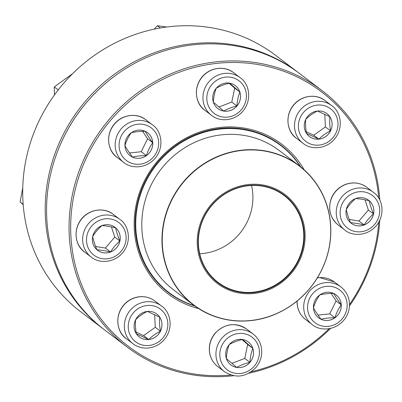 <?xml version="1.0" encoding="UTF-8"?>
<svg xmlns="http://www.w3.org/2000/svg" width="402" height="402" viewBox="0 0 402 402"><rect width="100%" height="100%" fill="white"/><g stroke="black" fill="none" stroke-linecap="round" stroke-linejoin="round"><path stroke-width="0.6" d="M379.82 220.165A161.041 152.268 -52.8 0 1 349.474 305.957M330.55 328.434A161.041 152.268 -52.8 0 1 248.964 373.197M233.577 375.719A161.041 152.268 -52.8 0 1 127.198 347.072A161.041 152.268 -52.8 0 1 103.319 126.73A161.041 152.268 -52.8 0 1 321.982 90.561A161.041 152.268 -52.8 0 1 379.8 200.121M321.982 90.561L299.485 73.476A161.041 152.268 127.2 0 0 80.822 109.645A161.041 152.268 127.2 0 0 104.701 329.987L127.198 347.072M378.699 198.121A159.73 151.026 127.2 0 0 214.723 63.601A159.73 151.026 127.2 0 0 70.873 235.662A159.73 151.026 127.2 0 0 230.818 375.011M251.371 371.689A159.73 151.026 127.2 0 0 329.097 328.71M349.509 304.485A159.73 151.026 127.2 0 0 378.805 221.793M198.699 308.605A93.998 88.877 -52.8 0 1 154.147 165.322A93.998 88.877 -52.8 0 1 304.128 169.76M300.666 166.835A92.681 87.631 127.2 0 0 280.641 145.001A92.681 87.631 127.2 0 0 154.8 165.82A92.681 87.631 127.2 0 0 168.538 292.626A92.681 87.631 127.2 0 0 194.95 306.053M164.041 288.802A92.681 87.631 -52.8 0 1 163.418 288.405M275.194 141.202A92.681 87.631 -52.8 0 1 275.747 141.7M313.454 307.842A14.422 13.638 -52.8 0 1 321.022 294.138A14.422 13.638 -52.8 0 1 336.087 294.877A14.422 13.638 -52.8 0 1 338.223 314.605A14.422 13.638 -52.8 0 1 318.645 317.846A14.422 13.638 -52.8 0 1 313.454 307.842M318.635 317.841A14.422 13.638 127.2 0 0 321.012 319.268A14.422 13.638 127.2 0 0 334.921 317.781A14.422 13.638 127.2 0 0 341.258 304.867C338.504 308.646 336.394 312.952 334.921 317.781C329.635 317.781 324.997 318.278 321.012 319.268C317.851 314.982 315.324 311.173 313.439 307.832C314.887 303.058 316.997 298.751 319.776 294.912C323.761 293.922 328.399 293.43 333.685 293.43C335.539 296.721 338.067 300.53 341.258 304.867A14.422 13.638 127.2 0 0 336.077 294.867M318.037 315.113L329.756 313.861L336.092 300.942L331.147 293.47M334.921 317.781L329.756 313.861M341.258 304.867L336.092 300.942M194.503 305.731A92.354 87.319 -52.8 0 1 169.076 292.626A92.354 87.319 -52.8 0 1 138.961 247.873A92.354 87.319 -52.8 0 1 175.905 146.227A92.354 87.319 -52.8 0 1 280.782 145.524A92.354 87.319 -52.8 0 1 300.234 166.493M199.166 256.426A55.873 52.828 -52.8 0 1 264.732 185.317A55.873 52.828 -52.8 0 1 289.636 275.269A55.873 52.828 -52.8 0 1 199.166 256.426M200.025 256.139A54.953 51.959 -52.8 0 1 264.506 186.201A54.953 51.959 -52.8 0 1 289.003 274.672A54.953 51.959 -52.8 0 1 200.025 256.139M200.286 255.938A54.556 51.587 -52.8 0 1 222.115 195.89A54.556 51.587 -52.8 0 1 284.068 195.478A54.556 51.587 -52.8 0 1 292.159 270.124A54.556 51.587 -52.8 0 1 218.08 282.375A54.556 51.587 -52.8 0 1 200.286 255.938M251.562 185.493A54.556 51.587 -52.8 0 1 199.734 253.742M298.123 72.44L275.626 55.355A161.041 152.268 127.2 0 0 62.772 84.294A161.041 152.268 127.2 0 0 80.837 311.867L103.334 328.952A161.041 152.268 -52.8 0 1 85.269 101.379A161.041 152.268 -52.8 0 1 298.123 72.44A161.041 152.268 -52.8 0 1 298.802 72.958M104.017 329.469A161.041 152.268 -52.8 0 1 103.334 328.952M108.977 80.541A159.73 151.026 127.2 0 0 86.551 102.45A159.73 151.026 127.2 0 0 60.35 144.579M350.579 222.753A14.422 13.638 -52.8 0 1 349.308 203.191A14.422 13.638 -52.8 0 1 368.634 200.276A14.422 13.638 -52.8 0 1 370.775 220.01A14.422 13.638 -52.8 0 1 351.192 223.251A14.422 13.638 -52.8 0 1 350.579 222.753M351.182 223.241A14.422 13.638 127.2 0 0 364.182 224.949A14.422 13.638 127.2 0 0 373.518 213.959A14.422 13.638 127.2 0 0 369.227 200.759C369.996 204.633 371.423 209.035 373.518 213.959C369.755 217.125 366.644 220.788 364.182 224.949C359.021 223.723 354.479 222.984 350.564 222.743C348.489 217.874 347.062 213.477 346.278 209.542C348.735 205.387 351.845 201.724 355.609 198.553C359.463 198.789 364.006 199.523 369.227 200.759A14.422 13.638 127.2 0 0 368.624 200.271M349.232 219.442L359.021 221.03L368.353 210.035L365.041 199.844M364.182 224.949L359.021 221.03M373.518 213.959L368.353 210.035M309.455 136.564A14.422 13.638 127.2 0 0 318.876 139.137L306.475 133.389C305.585 128.208 305.349 123.52 305.761 119.329C308.982 116.077 312.877 113.309 317.454 111.012L329.856 116.761C329.439 120.952 329.68 125.64 330.57 130.821C326.042 133.077 322.148 135.851 318.876 139.137A14.422 13.638 -52.8 0 1 309.46 136.574A14.422 13.638 -52.8 0 1 307.324 116.841A14.422 13.638 -52.8 0 1 326.901 113.605A14.422 13.638 -52.8 0 1 331.434 128.705A14.422 13.638 -52.8 0 1 318.897 139.147A14.422 13.638 127.2 0 0 330.57 130.821A14.422 13.638 127.2 0 0 329.856 116.761A14.422 13.638 127.2 0 0 326.896 113.595M306.213 131.74L313.716 135.213L325.404 126.901L324.761 114.263M318.876 139.137L313.716 135.213M330.57 130.821L325.404 126.901M236.959 106.002A14.422 13.638 -52.8 0 1 217.894 108.59A14.422 13.638 -52.8 0 1 215.758 88.862A14.422 13.638 -52.8 0 1 235.341 85.621A14.422 13.638 -52.8 0 1 236.959 106.002M217.889 108.585A14.422 13.638 127.2 0 0 223.688 111.058A14.422 13.638 127.2 0 0 236.939 105.987A14.422 13.638 127.2 0 0 239.853 92.023C238.235 96.153 237.265 100.807 236.939 105.987C231.899 107.173 227.482 108.862 223.688 111.058L213.351 102.163C213.663 97.043 214.633 92.39 216.261 88.199C220 86.023 224.416 84.335 229.512 83.129L239.853 92.023A14.422 13.638 127.2 0 0 235.331 85.616M218.904 106.992L231.778 102.068L234.688 88.098L229.039 83.244M236.939 105.987L231.778 102.068M239.853 92.023L234.688 88.098M160.378 27.969L157.393 25.703L166.513 27.04M154.232 29.155L157.393 25.703M152.765 142.725A14.422 13.638 -52.8 0 1 145.197 156.433A14.422 13.638 -52.8 0 1 130.137 155.695A14.422 13.638 -52.8 0 1 127.997 135.966A14.422 13.638 -52.8 0 1 147.579 132.725A14.422 13.638 -52.8 0 1 152.765 142.725M130.127 155.69A14.422 13.638 127.2 0 0 132.504 157.117C129.343 152.835 126.816 149.021 124.932 145.68C126.379 140.906 128.489 136.6 131.268 132.76C135.253 131.776 139.891 131.278 145.177 131.278C147.031 134.57 149.559 138.383 152.75 142.715A14.422 13.638 127.2 0 0 147.569 132.72M146.413 155.634A14.422 13.638 127.2 0 0 152.75 142.715C149.996 146.499 147.886 150.805 146.413 155.634C141.122 155.634 136.484 156.127 132.504 157.117A14.422 13.638 127.2 0 0 146.413 155.634L141.248 151.71L147.584 138.79L142.64 131.323M129.529 152.961L141.248 151.71M152.75 142.715L147.584 138.79M58.2 89.917L54.255 86.927L72.571 73.697M54.456 94.912L54.255 86.927M115.64 227.818A14.422 13.638 -52.8 0 1 116.912 247.381A14.422 13.638 -52.8 0 1 97.591 250.29A14.422 13.638 -52.8 0 1 95.45 230.562A14.422 13.638 -52.8 0 1 115.032 227.321A14.422 13.638 -52.8 0 1 115.64 227.818M97.58 250.285A14.422 13.638 127.2 0 0 110.58 251.994C105.419 250.768 100.877 250.029 96.962 249.788C94.887 244.918 93.46 240.522 92.671 236.587C95.128 232.431 98.244 228.768 102.002 225.597C105.862 225.834 110.404 226.567 115.625 227.803A14.422 13.638 127.2 0 0 115.022 227.316M119.912 240.999A14.422 13.638 127.2 0 0 115.625 227.803C116.394 231.678 117.821 236.08 119.912 240.999C116.148 244.17 113.037 247.833 110.58 251.994A14.422 13.638 127.2 0 0 119.912 240.999L114.746 237.079L111.439 226.889M95.626 246.486L105.414 248.069L114.746 237.079M110.58 251.994L105.414 248.069M23.165 204.347L20.1 202.02L22.753 187.895M23.195 204.693L20.1 202.02M147.328 311.424A14.422 13.638 -52.8 0 1 156.76 313.997A14.422 13.638 -52.8 0 1 158.901 333.73A14.422 13.638 -52.8 0 1 139.318 336.966A14.422 13.638 -52.8 0 1 134.786 321.866A14.422 13.638 -52.8 0 1 147.328 311.424M139.308 336.961A14.422 13.638 127.2 0 0 148.735 339.529A14.422 13.638 127.2 0 0 160.423 331.218C155.901 333.474 152.006 336.248 148.735 339.529L136.333 333.786C135.444 328.605 135.208 323.917 135.62 319.726C138.841 316.474 142.735 313.706 147.313 311.409L159.715 317.158A14.422 13.638 127.2 0 0 156.755 313.992M160.423 331.218A14.422 13.638 127.2 0 0 159.715 317.158C159.298 321.349 159.539 326.037 160.423 331.218L155.262 327.293L154.619 314.66M136.072 332.137L143.569 335.61L155.262 327.293M148.735 339.529L143.569 335.61M229.266 344.569A14.422 13.638 -52.8 0 1 248.325 341.981A14.422 13.638 -52.8 0 1 250.466 361.71A14.422 13.638 -52.8 0 1 230.884 364.951A14.422 13.638 -52.8 0 1 229.266 344.569M249.928 362.348A14.422 13.638 127.2 0 0 252.838 348.378C251.22 352.509 250.25 357.167 249.928 362.348C244.883 363.529 240.466 365.222 236.677 367.418A14.422 13.638 127.2 0 0 249.928 362.348L244.763 358.423L247.672 344.459L242.029 339.6M230.874 364.946A14.422 13.638 127.2 0 0 236.677 367.418L226.336 358.524C226.648 353.403 227.617 348.75 229.251 344.559C232.984 342.383 237.401 340.69 242.501 339.484L252.838 348.378A14.422 13.638 127.2 0 0 248.315 341.971M231.889 363.353L244.763 358.423M252.838 348.378L247.672 344.459M347.147 304.254A20.507 19.391 127.2 0 0 316.595 290.098A20.507 19.391 127.2 0 0 318.354 324.731A20.507 19.391 127.2 0 0 347.147 304.254M297.168 301.003A23.663 22.376 127.2 0 0 297.178 303.203A23.663 22.376 127.2 0 0 305.691 319.615L312.238 324.585A23.663 22.376 -52.8 0 1 308.726 292.209A23.663 22.376 -52.8 0 1 340.856 286.892C346.137 291.073 349.011 296.596 349.479 303.47C349.7 309.043 348.182 314.158 344.921 318.806C335.685 331.258 319.51 331.142 312.238 324.585M317.424 277.802L319.545 277.561L334.313 281.923A23.663 22.376 127.2 0 0 317.359 277.903M144.826 247.305A87.425 82.661 -52.8 0 1 179.8 151.087A87.425 82.661 -52.8 0 1 279.078 150.418L299.264 165.75A87.425 82.661 -52.8 0 1 327.776 208.11A87.425 82.661 -52.8 0 1 292.802 304.334A87.425 82.661 -52.8 0 1 193.523 304.997A87.425 82.661 -52.8 0 1 165.016 262.632A87.425 82.661 -52.8 0 1 199.985 166.413A87.425 82.661 -52.8 0 1 299.264 165.75C313.319 176.599 322.826 190.724 327.791 208.13C334.052 232.502 330.509 255.863 317.163 278.219C306.741 294.721 292.681 306.766 274.988 314.354C247.898 325.977 215.894 322.303 193.523 304.997L173.337 289.671A87.425 82.661 -52.8 0 1 144.826 247.305M327.68 208.241A87.224 82.475 127.2 0 0 224.035 154.363A87.224 82.475 127.2 0 0 165.287 262.637A87.224 82.475 127.2 0 0 268.933 316.52A87.224 82.475 127.2 0 0 327.68 208.241M373.182 196.131A20.507 19.391 127.2 0 0 340.544 208.628A20.507 19.391 127.2 0 0 366.011 230.532A20.507 19.391 127.2 0 0 373.182 196.131M337.454 224.391L337.223 224.195C329.811 217.075 327.836 208.467 331.298 198.377C334.152 191.573 338.997 186.87 345.831 184.272C353.479 181.754 360.488 182.774 366.86 187.327A23.663 22.376 127.2 0 0 335.152 192.106A23.663 22.376 127.2 0 0 337.238 224.21A23.663 22.376 127.2 0 0 338.238 225.019L344.785 229.989A23.663 22.376 -52.8 0 1 341.278 197.613A23.663 22.376 -52.8 0 1 373.408 192.297A23.663 22.376 -52.8 0 1 374.408 193.106C381.799 198.643 385.513 212.643 377.468 224.21C368.232 236.662 352.057 236.547 344.785 229.989M317.168 105.093A20.507 19.391 127.2 0 0 301.555 136.911A20.507 19.391 127.2 0 0 335.821 133.258A20.507 19.391 127.2 0 0 317.168 105.093M296.51 138.343C288.239 133.097 283.782 117.545 293.299 105.304C301.952 94.555 317.163 93.887 325.133 100.651A23.663 22.376 127.2 0 0 309.651 96.425A23.663 22.376 127.2 0 0 289.073 113.56A23.663 22.376 127.2 0 0 296.51 138.343L303.053 143.313A23.663 22.376 -52.8 0 1 295.621 118.53A23.663 22.376 -52.8 0 1 316.193 101.394A23.663 22.376 -52.8 0 1 331.675 105.62C339.941 110.867 344.398 126.419 334.886 138.66C326.228 149.408 311.022 150.077 303.053 143.313M211.914 84.46A20.507 19.391 127.2 0 0 222.477 116.967A20.507 19.391 127.2 0 0 245.461 89.892A20.507 19.391 127.2 0 0 211.914 84.46M204.945 110.359C196.678 105.118 192.216 89.566 201.734 77.325C210.392 66.571 225.597 65.908 233.567 72.672A23.663 22.376 127.2 0 0 202.291 76.923A23.663 22.376 127.2 0 0 204.945 110.359L211.487 115.329A23.663 22.376 -52.8 0 1 208.834 81.892A23.663 22.376 -52.8 0 1 240.11 77.641C248.381 82.882 252.838 98.435 243.321 110.676C234.667 121.429 219.457 122.092 211.487 115.329M119.077 146.318A20.507 19.391 127.2 0 0 149.624 160.473A20.507 19.391 127.2 0 0 147.871 125.841A20.507 19.391 127.2 0 0 119.077 146.318M117.183 157.463C108.917 152.222 104.46 136.67 113.972 124.429C122.63 113.676 137.836 113.012 145.805 119.776A23.663 22.376 127.2 0 0 121.092 118.565A23.663 22.376 127.2 0 0 108.671 141.052A23.663 22.376 127.2 0 0 117.183 157.463L123.731 162.433A23.663 22.376 -52.8 0 1 115.213 146.021A23.663 22.376 -52.8 0 1 127.635 123.535A23.663 22.376 -52.8 0 1 152.348 124.746C160.619 129.987 165.076 145.539 155.559 157.78C146.906 168.533 131.695 169.197 123.731 162.433M93.038 254.441A20.507 19.391 127.2 0 0 125.68 241.944A20.507 19.391 127.2 0 0 100.214 220.04A20.507 19.391 127.2 0 0 93.038 254.441M84.636 252.064C76.37 246.818 71.908 231.266 81.425 219.025C90.083 208.276 105.289 207.608 113.258 214.372A23.663 22.376 127.2 0 0 81.546 219.15A23.663 22.376 127.2 0 0 83.636 251.25A23.663 22.376 127.2 0 0 84.636 252.064L91.179 257.034A23.663 22.376 -52.8 0 1 90.179 256.22A23.663 22.376 -52.8 0 1 88.093 224.12A23.663 22.376 -52.8 0 1 119.801 219.341C128.072 224.582 132.529 240.135 123.012 252.376C114.359 263.129 99.148 263.792 91.179 257.034M149.052 345.479A20.507 19.391 127.2 0 0 164.664 313.661A20.507 19.391 127.2 0 0 130.404 317.314A20.507 19.391 127.2 0 0 149.052 345.479M126.369 338.74C118.098 333.494 113.64 317.942 123.158 305.701C127.434 300.545 132.826 297.56 139.328 296.761C145.152 296.209 150.368 297.636 154.986 301.048A23.663 22.376 127.2 0 0 139.509 296.822A23.663 22.376 127.2 0 0 118.932 313.957A23.663 22.376 127.2 0 0 126.369 338.74L132.911 343.71A23.663 22.376 -52.8 0 1 129.404 311.329A23.663 22.376 -52.8 0 1 161.534 306.017C169.8 311.259 174.257 326.811 164.745 339.052C160.463 344.212 155.071 347.192 148.569 347.996C142.75 348.549 137.529 347.122 132.911 343.71M254.31 366.111A20.507 19.391 127.2 0 0 243.748 333.605A20.507 19.391 127.2 0 0 220.758 360.679A20.507 19.391 127.2 0 0 254.31 366.111M217.929 366.719C213.573 363.328 210.829 358.88 209.703 353.373C208.442 345.921 210.251 339.187 215.135 333.183C224.864 323.469 235.336 322.082 246.552 329.027A23.663 22.376 127.2 0 0 215.276 333.278A23.663 22.376 127.2 0 0 217.929 366.719L224.477 371.689A23.663 22.376 -52.8 0 1 220.969 339.313A23.663 22.376 -52.8 0 1 253.099 333.997C257.456 337.389 260.2 341.841 261.325 347.343C262.586 354.8 260.777 361.529 255.893 367.534C246.165 377.252 235.693 378.634 224.477 371.689M334.313 281.923L340.856 286.892M305.691 319.615C300.41 315.439 297.54 309.912 297.068 303.038L297.053 301.098M280.782 145.524L274.571 140.806M169.076 292.626L162.865 287.907M366.86 187.327L374.423 193.121M325.133 100.651L331.675 105.62M233.567 72.672L240.11 77.641M145.805 119.776L152.348 124.746M113.258 214.372L119.801 219.341M154.986 301.048L161.534 306.017M246.552 329.027L253.099 333.997"/></g></svg>
